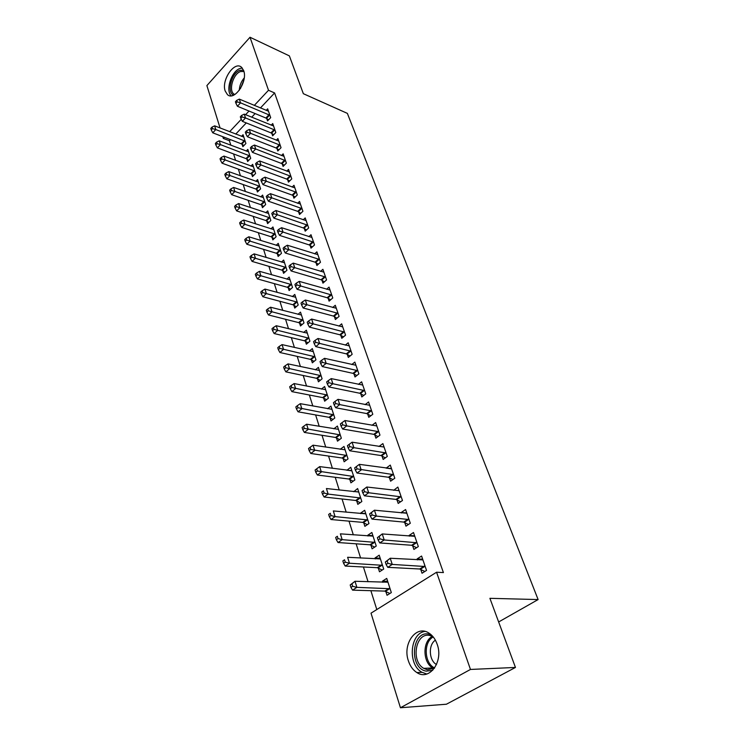 <?xml version="1.0" encoding="UTF-8"?>
<svg xmlns="http://www.w3.org/2000/svg" width="745" height="745" viewBox="0 0 745 745"><rect width="100%" height="100%" fill="white"/><g stroke="black" fill="none" stroke-linecap="round" stroke-linejoin="round"><path stroke-width="1.12" d="M243.699 70.691C247.983 81.522 234.284 101.469 227.439 94.615L225.204 91.039C221.088 80.255 234.573 60.447 241.557 67.301L243.699 70.691M437.194 644.323C443.713 661.541 429.316 681.247 416.874 672.567C412.991 670.09 410.169 666.198 408.4 660.899C402.198 643.717 416.455 624.282 429.073 633.175C432.724 635.569 435.434 639.284 437.194 644.323M230.494 139.65L229.432 140.768L230.838 145.219M233.576 153.936L235.597 160.38M238.344 169.115L240.458 175.811M243.205 184.574L245.394 191.54M248.16 200.312L250.432 207.557M253.198 216.357L255.563 223.882M258.338 232.701L260.797 240.523M263.572 249.351L266.123 257.481M268.908 266.328L271.562 274.775M274.346 283.64L277.103 292.403M279.897 301.287L282.755 310.395M285.558 319.288L288.529 328.741M291.332 337.653L294.415 347.468M297.218 356.389L300.421 366.568M303.224 375.508L306.549 386.078M309.361 395.018L312.816 405.997M315.629 414.937L319.205 426.336M322.017 435.285L325.733 447.102M328.554 456.061L332.41 468.335M335.222 477.284L339.226 490.024M342.039 498.973L346.202 512.197M349.014 521.146L353.326 534.863M356.138 543.813L360.608 558.052M363.42 566.982L368.067 581.761M370.87 590.692L376.802 609.55M229.432 140.768L223.323 138.421L222.783 136.68M220.064 127.954L206.887 85.591L250.013 37.25L268.507 90.275L254.306 105.408M250.013 37.25L289.367 55.884L303.345 93.693L347.366 113.38L538.114 599.567L489.903 598.319L515.456 667.446L446.423 704.221L400.438 707.75L371.01 613.163L436.57 572.235L470.467 669.448L400.438 707.75M498.647 621.963L538.114 599.567M246.865 159.085L247.638 161.507L250.711 158.35L247.815 149.41L246.213 151.067M271.804 133.383L272.633 135.814L275.818 132.535L272.735 123.558L271.189 125.169M256.634 189.491L257.435 191.996L260.592 188.848L257.584 179.582L255.842 181.342M282.225 163.9L283.081 166.424L286.359 163.155L283.156 153.843L281.48 155.537M266.766 221.023L267.604 223.621L270.835 220.501L267.725 210.882L265.825 212.735M293.036 195.572L293.93 198.189L297.302 194.939L293.977 185.272L292.142 187.06M277.28 253.747L278.146 256.448L281.47 253.347L278.239 243.364L276.162 245.319M304.277 228.464L305.208 231.183L308.663 227.951L305.208 217.912L303.206 219.803M288.203 287.728L289.107 290.541L292.515 287.458L289.162 277.084L286.881 279.17M315.954 262.65L316.914 265.481L320.48 262.268L316.886 251.838L314.679 253.84M299.555 323.051L300.486 325.975L304.007 322.92L300.505 312.136L297.991 314.353M328.098 298.214L329.104 301.148L332.764 297.972L329.029 287.114L326.589 289.256M311.354 359.788L312.332 362.824L315.945 359.816L312.313 348.595L309.51 350.96M340.744 335.231L341.787 338.286L345.559 335.148L341.666 323.833L338.947 326.124M323.647 398.035L324.662 401.192L328.387 398.221L324.596 386.534L321.458 389.076M353.912 373.794L355.002 376.979L358.885 373.878L354.834 362.089L351.789 364.547M336.451 437.874L337.504 441.17L341.34 438.246L337.401 426.065L333.853 428.803M367.648 413.997L368.784 417.33L372.789 414.276L368.561 401.974L365.115 404.637M349.796 479.407L350.904 482.844L354.853 479.976L350.746 467.273L346.863 470.281M381.98 455.968L383.172 459.442L387.307 456.443L382.883 443.601L378.954 446.497M363.728 522.757L364.882 526.352L368.961 523.539L364.668 510.278L360.627 513.1L360.794 513.622M396.955 499.802L398.193 503.434L402.468 500.5L397.849 487.072L393.705 490.303M378.274 568.035L379.484 571.788L383.703 569.059L379.205 555.193L375.033 557.949L375.35 558.908M412.609 545.638L413.903 549.438L418.327 546.569L413.494 532.526L409.117 535.422L409.368 536.158M436.57 572.235L443.405 572.579L274.607 92.948L260.415 107.978M255.125 113.575L251.708 117.189M246.288 122.925L235.746 134.091M420.711 569.348L422.033 573.24L426.531 570.409L421.586 556.04L417.135 558.899L417.47 559.877M385.798 591.446L387.037 595.283L391.321 592.582L386.729 578.399L382.483 581.128L382.865 582.32M404.693 522.459L405.96 526.175L410.309 523.269L405.587 509.543L401.285 512.467L401.453 512.97M370.926 545.144L372.1 548.823L376.253 546.048L371.857 532.479L367.751 535.273L367.983 536.018M389.384 477.638L390.594 481.196L394.803 478.225L390.287 465.094L386.133 468.139M356.687 500.845L357.814 504.365L361.837 501.525L357.628 488.543L353.754 491.719M374.735 434.754L375.899 438.162L379.969 435.127L375.648 422.564L371.969 425.339M343.054 458.417L344.134 461.788L348.027 458.892L344.004 446.451L340.214 449.31M360.71 393.686L361.819 396.945L365.767 393.863L361.623 381.822L358.392 384.383M329.979 417.74L331.022 420.972L334.794 418.029L330.929 406.099L327.595 408.735M347.263 354.313L348.325 357.432L352.152 354.313L348.185 342.765L345.308 345.14M317.435 378.721L318.432 381.812L322.101 378.823L318.394 367.378L315.433 369.827M334.356 316.532L335.38 319.531L339.096 316.374L335.278 305.292L332.708 307.499M305.394 341.238L306.353 344.218L309.911 341.182L306.353 330.184L303.699 332.475M321.961 280.25L322.948 283.137L326.561 279.943L322.892 269.299L320.574 271.376M293.819 305.217L294.741 308.085L298.205 305.022L294.778 294.443L292.385 296.585M310.06 245.394L311 248.16L314.511 244.947L310.991 234.712L308.886 236.659M282.69 270.575L283.575 273.331L286.946 270.239L283.649 260.061L281.47 262.082M298.605 211.859L299.518 214.523L302.926 211.282L299.537 201.439L297.628 203.273M271.972 237.227L272.828 239.881L276.106 236.761L272.931 226.964L270.947 228.873M287.579 179.592L288.455 182.153L291.779 178.893L288.52 169.413L286.76 171.154M261.653 205.108L262.473 207.659L265.667 204.53L262.613 195.088L260.787 196.894M276.963 148.497L277.81 150.974L281.042 147.696L277.894 138.57L276.283 140.209M251.698 174.144L252.49 176.612L255.61 173.464L252.657 164.356L250.981 166.07M266.729 118.539L267.548 120.923L270.696 117.635L267.66 108.826L266.179 110.39M242.106 144.288L242.87 146.663L245.906 143.496L243.056 134.715L241.52 136.344M249.016 111.042L245.599 114.683M241.296 119.275L229.628 131.697M224.375 137.294L223.323 138.421M515.456 667.446L470.467 669.448M274.607 92.948L268.507 90.275M422.685 559.234L417.135 558.899M387.67 581.323L382.483 581.128M414.648 535.869L409.117 535.422M380.201 558.256L375.033 557.949M406.789 513.035L401.285 512.467M372.891 535.683L367.751 535.273M399.05 490.694L393.621 490.033M365.748 513.603L360.627 513.1M391.06 468.782L386.124 468.084M358.745 491.998L353.651 491.402M351.584 470.803L346.825 470.16M385.323 562.019L386.124 564.486L387.931 563.313L387.121 560.836L385.323 562.019L390.222 558.247L422.918 559.895M387.121 560.836L390.222 558.247L392.252 564.412L387.735 567.336L419.714 568.994L424.827 571.48M425.19 566.517L392.252 564.412L387.931 563.313M386.124 564.486L387.735 567.336M387.959 582.208L355.011 581.268L356.883 587.349L352.581 590.142L384.802 591.102L389.896 593.476M352.655 586.287L351.91 583.847L350.197 584.965L350.932 587.405L352.655 586.287L356.883 587.349L390.073 588.736M350.197 584.965L355.011 581.268L351.91 583.847M352.581 590.142L350.932 587.405M377.38 537.648L378.171 540.06L379.941 538.868L379.158 536.456L377.38 537.648L382.241 533.942L414.788 536.298M379.158 536.456L382.241 533.942L384.215 539.967L379.773 542.937L411.622 545.265L416.548 547.724M417.014 542.76L384.215 539.967L379.941 538.868M378.171 540.06L379.773 542.937M369.632 513.854L370.395 516.201L372.146 515L371.373 512.644L369.632 513.854L374.437 510.204L406.854 513.231M371.373 512.644L374.437 510.204L376.365 516.089L372.006 519.097L403.706 522.077L408.474 524.499M409.024 519.554L376.365 516.089L372.146 515M370.395 516.201L372.006 519.097M380.416 558.908L347.617 557.288L349.452 563.229L345.214 566.06L377.287 567.69L382.204 570.027M345.27 562.168L344.535 559.784L342.849 560.92L343.575 563.304L345.27 562.168L349.452 563.229L382.483 565.297M342.849 560.92L344.535 559.784M345.214 566.06L343.575 563.304M373.04 536.121L340.39 533.848L342.178 539.659L338.025 542.528L369.939 544.791L374.688 547.091M338.044 538.598L337.336 536.27L335.678 537.424L336.386 539.753L338.044 538.598L342.178 539.659L375.061 542.369M335.678 537.424L337.336 536.27M338.025 542.528L336.386 539.753M432.724 670.295L426.28 671.152C408.837 668.507 411.547 630.354 428.803 634.07L431.141 634.74M432.994 636.658L429.567 635.429C415.701 632.282 410.56 661.178 423.747 668.349L427.248 669.727L434.419 668.246M424.939 631.397C409.946 633.315 407.468 664.438 421.819 672.214L426.773 674.02M436.505 664.54L436.458 664.521C428.831 660.368 428.189 644.602 435.397 640.197M233.576 95.183C226.433 92.501 231.481 72.731 239.927 70.3L243.531 70.244M243.941 71.511L240.579 71.548C233.343 73.634 228.37 90.126 233.8 94.01L234.722 94.596M242.274 68.037L240.113 68.456C231.518 70.98 225.251 90.229 231.192 95.807M362.061 490.601L362.806 492.901L364.529 491.681L363.774 489.372L362.061 490.601L366.81 487.016L399.087 490.676M363.774 489.372L366.81 487.016L368.701 492.762L364.407 495.807L395.977 499.411L400.577 501.795M401.22 496.859L368.701 492.762L364.529 491.681M362.806 492.901L364.407 495.807M354.657 467.869L355.393 470.123L357.079 468.884L356.343 466.64L354.657 467.869L359.36 464.349L391.498 468.624M356.343 466.64L359.36 464.349L361.213 469.965L356.995 473.047L388.415 477.238L392.866 479.594M393.574 474.667L357.079 468.884M355.393 470.123L356.995 473.047M365.823 513.836L333.332 510.94L335.082 516.611L330.985 519.516L362.75 522.385L367.341 524.657M330.994 515.559L330.296 513.286L328.657 514.45L329.355 516.723L330.994 515.559L335.082 516.611L367.797 519.945M328.657 514.45L330.296 513.286M330.985 519.516L329.355 516.723M358.755 492.026L326.422 488.534L328.135 494.084L324.112 497.017L355.719 500.472L360.152 502.707M324.094 493.041L323.414 490.815L321.803 491.989L322.483 494.214L324.094 493.041L328.135 494.084L360.692 498.005M321.803 491.989L323.414 490.815M324.112 497.017L322.483 494.214M386.106 452.96L353.884 447.689L352.087 442.195L384.075 447.047M385.333 457.868L381.012 455.549L349.74 450.79L353.884 447.689L349.796 446.609L349.079 444.411L347.421 445.659L348.138 447.857L349.796 446.609M348.138 447.857L349.74 450.79M352.087 442.195L349.079 444.411M351.845 470.682L319.67 466.612L321.346 472.051L317.389 475.021L348.837 479.016L353.13 481.233M317.342 471.008L316.672 468.829L315.098 470.021L315.759 472.2L317.342 471.008L353.745 476.539M316.672 468.829L319.67 466.612M317.389 475.021L315.759 472.2M378.795 431.728L346.732 425.898L344.963 420.534L376.802 425.935M377.966 436.617L373.776 434.335L342.644 429.036L346.732 425.898L342.681 424.827L341.983 422.676L340.353 423.942L341.052 426.093L342.681 424.827M341.052 426.093L342.644 429.036M344.963 420.534L341.983 422.676M345.084 449.794L313.068 445.175L314.707 450.492L310.805 453.491L342.095 458.017L346.267 460.205M310.74 449.459L310.088 447.326L308.532 448.527L309.184 450.66L310.74 449.459L346.937 455.521M310.088 447.326L313.068 445.175M310.805 453.491L309.184 450.66M371.643 410.942L339.729 404.591L337.997 399.339L369.697 405.28M370.759 415.822L366.698 413.568L335.706 407.757L339.729 404.591L335.725 403.529L335.036 401.425L333.434 402.7L334.114 404.796L335.725 403.529M334.114 404.796L335.706 407.757M337.997 399.339L335.036 401.425M364.64 390.603L332.875 383.75L331.19 378.609L362.74 385.053M363.709 395.474L359.76 393.248L328.918 386.944L332.875 383.75L328.918 382.697L328.247 380.639L326.664 381.915L327.334 383.973L328.918 382.697M327.334 383.973L328.918 386.944M331.19 378.609L328.247 380.639M357.786 370.684L326.17 363.355L324.522 358.326L355.924 365.255M356.808 375.536L352.972 373.347L322.278 366.568L326.17 363.355L322.25 362.303L321.598 360.291L320.043 361.586L320.695 363.597L322.25 362.303M320.695 363.597L322.278 366.568M324.522 358.326L321.598 360.291M351.081 351.184L319.614 343.398L317.994 338.481L349.247 345.866M350.057 356.026L346.323 353.856L315.778 346.63L319.614 343.398L315.731 342.355L315.088 340.381L313.561 341.676L314.204 343.65L315.731 342.355M314.204 343.65L315.778 346.63M317.994 338.481L315.088 340.381M344.507 332.084L313.198 323.861L311.606 319.046L342.709 326.878M343.445 336.908L339.813 334.766L309.417 327.111L313.198 323.861L309.352 322.827L308.719 320.89L307.21 322.194L307.843 324.131L309.352 322.827M307.843 324.131L309.417 327.111M311.606 319.046L308.719 320.89M338.062 313.366L306.903 304.733L305.357 300.012L336.302 308.262M336.973 318.18L333.434 316.066L303.187 308.002L306.903 304.733L303.103 303.699L302.489 301.809L300.999 303.122L301.613 305.012L303.103 303.699M301.613 305.012L303.187 308.002M305.357 300.012L302.489 301.809M331.749 295.029L300.747 285.996L299.229 281.377L330.026 290.029M330.631 299.825L327.176 297.739L297.087 289.284L300.747 285.996L296.985 284.972L296.38 283.119L294.918 284.441L295.523 286.285L296.985 284.972M295.523 286.285L297.087 289.284M299.229 281.377L296.38 283.119M325.565 277.065L294.722 267.651L293.232 263.115L323.879 272.158M324.42 281.834L321.048 279.775L291.109 270.947L294.722 267.651L290.988 266.626L290.401 264.81L288.958 266.133L289.544 267.949L290.988 266.626M289.544 267.949L291.109 270.947M293.232 263.115L290.401 264.81M319.503 259.446L288.809 249.668L287.346 245.226L317.845 254.641M318.339 264.205L315.042 262.166L285.251 252.983L288.809 249.668L285.121 248.653L284.534 246.874L283.119 248.206L283.696 249.975L285.121 248.653M283.696 249.975L285.251 252.983M287.346 245.226L284.534 246.874M313.561 242.172L283.016 232.049L281.591 227.7L311.931 237.459M312.369 246.912L309.156 244.9L279.505 235.373L283.016 232.049L279.366 231.034L278.788 229.292L277.391 230.624L277.96 232.366L279.366 231.034M277.96 232.366L279.505 235.373M281.591 227.7L278.788 229.292M307.732 225.232L277.345 214.774L275.939 210.509L306.139 220.613M306.521 229.954L303.383 227.97L273.881 218.117L277.345 214.774L273.722 213.768L273.164 212.064L271.785 213.405L272.335 215.109L273.722 213.768M272.335 215.109L273.881 218.117M275.939 210.509L273.164 212.064M302.004 208.619L271.776 197.844L270.407 193.663L300.449 204.083M300.784 213.321L297.711 211.366L268.368 201.197L271.776 197.844L268.191 196.848L267.641 195.171L266.282 196.512L266.831 198.189L268.191 196.848M266.831 198.189L268.368 201.197M270.407 193.663L267.641 195.171M296.398 192.322L266.319 181.24L264.978 177.142L294.871 187.87M295.16 197.006L292.152 195.069L262.957 184.602L266.319 181.24L262.771 180.243L262.231 178.604L260.89 179.955L261.421 181.594L262.771 180.243M261.421 181.594L262.957 184.602M264.978 177.142L262.231 178.604M290.895 176.323L260.974 164.962L259.651 160.939L289.395 171.965M289.637 180.998L286.704 179.079L257.649 168.333L260.974 164.962L257.453 163.965L256.923 162.363L255.6 163.714L256.122 165.325L257.453 163.965M256.122 165.325L257.649 168.333M259.651 160.939L256.923 162.363M338.454 429.334L306.605 424.203L308.207 429.399L304.36 432.426L335.501 437.464L339.543 439.615M304.286 428.375L303.643 426.289L302.107 427.5L302.749 429.586L304.286 428.375L340.269 434.94M303.643 426.289L306.605 424.203M304.36 432.426L302.749 429.586M331.972 409.303L300.272 403.669L301.846 408.763L298.056 411.808L329.039 417.33L332.968 419.454M297.963 407.729L297.339 405.69L295.83 406.919L296.445 408.958L297.963 407.729L333.751 414.797M297.339 405.69L300.272 403.669M298.056 411.808L296.445 408.958M325.621 389.672L294.079 383.563L295.616 388.555L291.891 391.628L322.706 397.606L326.524 399.702M291.77 387.53L291.165 385.538L289.675 386.767L290.28 388.76L291.77 387.53L327.362 395.055M291.165 385.538L294.079 383.563M291.891 391.628L290.28 388.76M319.391 370.451L288.008 363.886L289.516 368.766L285.847 371.857L316.504 378.283L320.22 380.36M285.717 367.751L285.112 365.795L283.649 367.034L284.245 368.989L285.717 367.751L321.095 375.722M285.112 365.795L288.008 363.886M285.847 371.857L284.245 368.989M313.291 351.612L282.066 344.609L283.547 349.386L279.924 352.506L310.432 359.351L314.045 361.399M279.775 348.381L279.189 346.462L277.745 347.71L278.332 349.629L279.775 348.381L314.967 356.771M279.189 346.462L282.066 344.609M279.924 352.506L278.332 349.629M307.312 333.145L276.255 325.723L277.699 330.408L274.132 333.537L304.472 340.791L308.002 342.812M273.964 329.402L273.387 327.521L271.972 328.778L272.54 330.659L273.964 329.402L308.952 338.202M273.387 327.521L276.255 325.723M274.132 333.537L272.54 330.659M301.446 315.033L270.547 307.219L271.962 311.81L268.451 314.958L298.633 322.604L302.07 324.596M268.265 310.805L267.706 308.97L266.3 310.237L266.868 312.071L268.265 310.805L303.057 320.005M267.706 308.97L270.547 307.219M268.451 314.958L266.868 312.071M295.7 297.283L264.959 289.079L266.347 293.586L262.883 296.752L292.906 304.761L296.268 306.735M262.687 292.589L262.138 290.783L260.75 292.059L261.299 293.856L262.687 292.589L297.274 302.153M262.138 290.783L264.959 289.079M262.883 296.752L261.299 293.856M290.066 279.878L259.483 271.31L260.843 275.715L257.425 278.9L287.3 287.272L290.569 289.218M257.221 274.728L256.68 272.959L255.312 274.235L255.852 276.004L257.221 274.728L291.612 284.646M256.68 272.959L259.483 271.31M257.425 278.9L255.852 276.004M284.534 262.799L254.11 253.877L255.442 258.208L252.071 261.402L281.787 270.109L284.981 272.037M251.857 257.221L251.326 255.488L249.975 256.764L250.506 258.496L251.857 257.221L286.052 267.483M251.326 255.488L254.11 253.877M252.071 261.402L250.506 258.496M279.105 246.046L248.839 236.789L250.152 241.026L246.828 244.239L276.386 253.272L279.505 255.172M246.595 240.048L246.074 238.353L244.751 239.639L245.263 241.333L246.595 240.048L280.595 250.637M246.074 238.353L248.839 236.789M246.828 244.239L245.263 241.333M273.788 229.6L243.68 220.026L244.956 224.189L241.678 227.402L271.087 236.752L274.141 238.633M241.436 223.211L240.924 221.544L239.62 222.839L240.123 224.506L241.436 223.211L275.24 234.107M240.924 221.544L243.68 220.026M241.678 227.402L240.123 224.506M268.563 213.461L238.605 203.581L239.871 207.659L236.631 210.891L265.881 220.539L268.871 222.401M236.379 206.691L235.876 205.061L234.582 206.356L235.085 207.985L236.379 206.691L239.871 207.659L269.988 217.894M235.876 205.061L238.605 203.581M236.631 210.891L235.085 207.985M263.432 197.621L233.641 187.451L234.871 191.456L231.676 194.687L260.769 204.624L263.693 206.458M231.416 190.487L230.922 188.885L229.646 190.18L230.14 191.791L231.416 190.487L234.871 191.456L264.838 201.97M230.922 188.885L233.641 187.451M231.676 194.687L230.14 191.791M285.493 160.631L255.721 148.991L254.427 145.042L284.022 156.348M284.227 165.278L281.349 163.388L252.443 152.362L255.721 148.991L252.229 148.004L251.717 146.42L250.413 147.78L250.925 149.354L252.229 148.004M250.925 149.354L252.443 152.362M254.427 145.042L251.717 146.42M258.394 182.078L228.762 171.611L229.972 175.541L226.825 178.791L255.758 188.997L258.617 190.813M226.545 174.591L226.061 173.008L224.804 174.311L225.279 175.885L226.545 174.591L229.972 175.541L259.772 186.343M226.061 173.008L228.762 171.611M226.825 178.791L225.279 175.885M280.195 145.228L250.571 133.318L249.296 129.444L278.742 141.019M278.909 149.857L276.097 147.985L247.34 136.698L250.571 133.318L247.117 132.34L246.604 130.785L245.319 132.144L245.822 133.7L247.117 132.34M245.822 133.7L247.34 136.698M249.296 129.444L246.604 130.785M253.449 166.805L223.966 156.077L225.158 159.933L222.047 163.183L250.832 173.66L253.635 175.457M221.759 158.983L221.284 157.437L220.045 158.741L220.52 160.287L221.759 158.983L225.158 159.933L254.809 170.996M221.284 157.437L223.966 156.077M222.047 163.183L220.52 160.287M274.989 130.105L245.515 117.943L244.267 114.143L273.564 125.97M273.694 134.715L270.938 132.861L242.33 121.333L245.515 117.943L242.088 116.965L241.594 115.447L240.318 116.807L240.821 118.325L242.088 116.965M240.821 118.325L242.33 121.333M244.267 114.143L241.594 115.447M248.597 151.812L219.263 140.824L220.436 144.605L217.363 147.864L245.999 158.592L248.746 160.361M217.065 143.655L216.599 142.137L215.38 143.45L215.845 144.968L217.065 143.655L220.436 144.605L249.929 155.929M216.599 142.137L219.263 140.824M217.363 147.864L215.845 144.968M269.876 115.252L240.56 102.847L239.331 99.122L268.479 111.201M268.582 119.843L265.872 118.017L237.413 106.246L240.56 102.847L237.161 101.879L236.677 100.389L235.42 101.748L235.904 103.238L237.161 101.879M235.904 103.238L237.413 106.246M239.331 99.122L236.677 100.389M243.82 137.08L214.653 125.84L215.799 129.555L212.772 132.824L241.25 143.785L243.941 145.545M212.455 128.615L211.999 127.125L210.798 128.438L211.245 129.928L212.455 128.615L215.799 129.555L245.133 141.122M211.999 127.125L214.653 125.84M212.772 132.824L211.245 129.928M424.892 566.358L420.413 569.199M424.194 566.153L419.714 568.994M384.802 591.102L389.076 588.401M385.5 591.297L389.775 588.587M416.716 542.602L412.311 545.48M416.027 542.388L411.622 545.265M408.735 519.395L404.395 522.301M408.046 519.163L403.706 522.077M377.287 567.69L381.496 564.943M377.985 567.886L382.185 565.148M369.939 544.791L374.074 542.006M370.628 544.995L374.763 542.22M433.879 668.582L432.743 667.976C422.536 662.445 422.396 641.007 432.435 636.36M433.255 636.975C423.281 641.818 424.166 663.488 434.642 667.92M239.275 90.313C239.564 85.6 241.212 81.475 244.23 77.927M243.885 79.994L240.439 88.608M400.922 496.692L396.666 499.644M400.242 496.459L395.977 499.411M393.286 474.5L389.095 477.48M392.606 474.258L388.415 477.238M362.75 522.385L366.819 519.572M363.439 522.608L367.508 519.786M355.719 500.472L359.723 497.623M356.399 500.696L360.403 497.846M385.817 452.792L381.691 455.8M385.146 452.541L381.012 455.549M348.837 479.016L352.776 476.139M349.507 479.249L353.456 476.381M378.516 431.56L374.446 434.586M377.836 431.299L373.776 434.335M342.095 458.017L345.978 455.121M342.765 458.259L346.649 455.363M371.364 410.774L367.36 413.838M370.693 410.504L366.698 413.568M364.361 390.436L360.422 393.518M363.7 390.156L359.76 393.248M357.507 370.516L353.633 373.618M356.846 370.237L352.972 373.347M350.802 351.016L346.984 354.136M350.141 350.727L346.323 353.856M344.227 331.907L340.465 335.054M343.575 331.618L339.813 334.766M337.792 313.198L334.086 316.355M337.14 312.9L333.434 316.066M331.478 294.862L327.828 298.037M330.836 294.554L327.176 297.739M325.295 276.889L321.691 280.083M324.652 276.581L321.048 279.775M319.233 259.269L315.684 262.473M318.59 258.953L315.042 262.166M313.291 241.995L309.79 245.217M312.658 241.678L309.156 244.9M307.462 225.055L304.007 228.287M306.828 224.739L303.383 227.97M301.744 208.442L298.345 211.682M301.12 208.116L297.711 211.366M296.137 192.145L292.776 195.395M295.514 191.81L292.152 195.069M290.634 176.146L287.319 179.405M290.01 175.82L286.704 179.079M335.501 437.464L339.32 434.531M336.163 437.706L339.99 434.782M329.039 417.33L332.801 414.378M329.7 417.582L333.471 414.63M322.706 397.606L326.422 394.636M323.367 397.867L327.083 394.897M316.504 378.283L320.164 375.294M317.165 378.553L320.825 375.554M310.432 359.351L314.036 356.334M311.084 359.621L314.688 356.613M304.472 340.791L308.03 337.764M305.124 341.07L308.681 338.044M298.633 322.604L302.135 319.549M299.285 322.883L302.787 319.838M292.906 304.761L296.361 301.697M293.549 305.05L297.004 301.986M287.3 287.272L290.699 284.19M287.933 287.561L291.342 284.478M281.787 270.109L285.149 267.008M282.42 270.407L285.782 267.315M276.386 253.272L279.701 250.162M277.019 253.57L280.334 250.469M271.087 236.752L274.356 233.632M271.711 237.059L274.979 233.939M265.881 220.539L269.113 217.41M266.505 220.846L269.727 217.717M260.769 204.624L263.963 201.485M261.393 204.94L264.577 201.802M285.233 160.454L281.964 163.723M284.618 160.119L281.349 163.388M255.758 188.997L258.906 185.85M256.373 189.314L259.521 186.166M279.934 145.042L276.712 148.32M279.319 144.707L276.097 147.985M250.832 173.66L253.943 170.503M251.447 173.976L254.548 170.819M274.728 129.919L271.543 133.206M274.123 129.583L270.938 132.861M245.999 158.592L249.063 155.426M246.604 158.909L249.677 155.752M269.615 115.075L266.477 118.362M269.01 114.73L265.872 118.017M241.25 143.785L244.276 140.619M241.855 144.111L244.881 140.945M416.874 672.567L422.015 672.335M433.935 668.544L432.743 667.976L423.747 668.349M234.908 94.475L233.8 94.01"/></g></svg>
